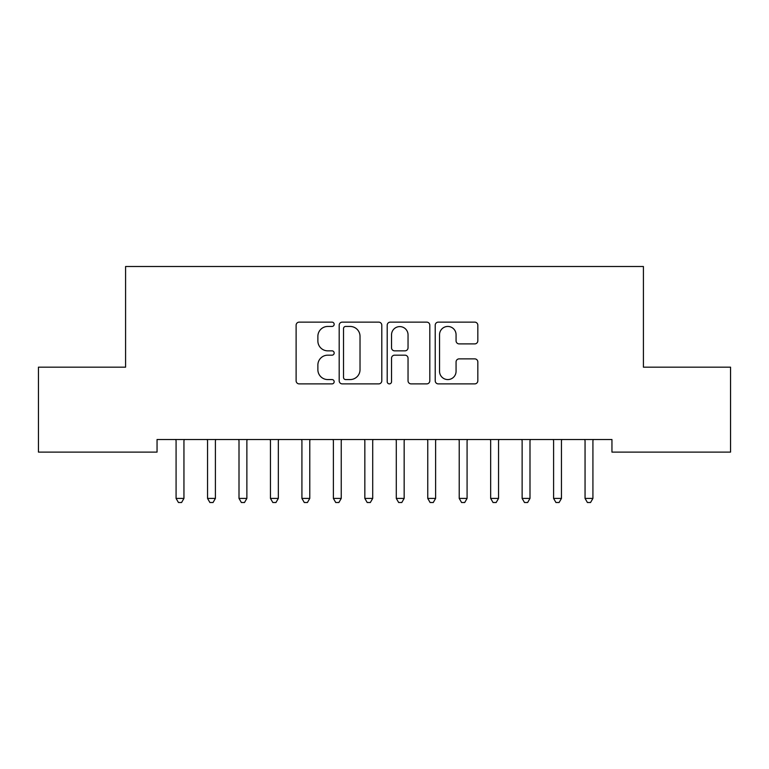 <?xml version="1.0" encoding="UTF-8"?>
<svg xmlns="http://www.w3.org/2000/svg" width="769" height="769" viewBox="0 0 769 769"><rect width="100%" height="100%" fill="white"/><g stroke="black" fill="none" stroke-linecap="round" stroke-linejoin="round"><path stroke-width="1.15" d="M334.169 324.287A2.163 2.163 0 0 0 332.006 322.134L299.199 322.134A3.086 3.086 0 0 0 296.113 325.22L296.113 380.799A3.086 3.086 0 0 0 299.199 383.885L332.006 383.885A2.163 2.163 0 0 0 334.169 381.732A2.163 2.163 0 0 0 332.006 379.569L327.757 379.569A9.882 9.882 0 0 1 317.876 369.687L317.876 365.054A9.882 9.882 0 0 1 327.757 355.172L332.006 355.172A2.163 2.163 0 0 0 334.169 353.009A2.163 2.163 0 0 0 332.006 350.847L327.757 350.847A9.882 9.882 0 0 1 317.876 340.965L317.876 336.332A9.882 9.882 0 0 1 327.757 326.45L332.006 326.45A2.163 2.163 0 0 0 334.169 324.287M474.742 343.897A3.086 3.086 0 0 0 477.828 340.811L477.828 325.22A3.086 3.086 0 0 0 474.742 322.134L438.311 322.134A3.086 3.086 0 0 0 435.216 325.22L435.216 380.799A3.086 3.086 0 0 0 438.311 383.885L474.742 383.885A3.086 3.086 0 0 0 477.828 380.799L477.828 361.968A3.086 3.086 0 0 0 474.742 358.873L459.151 358.873A3.086 3.086 0 0 0 456.065 361.968L456.065 371.302A8.257 8.257 0 0 1 447.798 379.569A8.257 8.257 0 0 1 439.541 371.302L439.541 334.717A8.257 8.257 0 0 1 447.798 326.45A8.257 8.257 0 0 1 456.065 334.717L456.065 340.811A3.086 3.086 0 0 0 459.151 343.897L474.742 343.897M611.951 439.522L157.049 439.522L157.049 452.105L38.45 452.105L38.45 367.169L125.587 367.169L125.587 266.497L643.413 266.497L643.413 367.169L730.55 367.169L730.55 452.105L611.951 452.105L611.951 439.522M381.799 325.22A3.086 3.086 0 0 0 378.713 322.134L342.272 322.134A3.086 3.086 0 0 0 339.187 325.22L339.187 380.799A3.086 3.086 0 0 0 342.272 383.885L378.713 383.885A3.086 3.086 0 0 0 381.799 380.799L381.799 325.22M390.287 322.134L426.728 322.134A3.086 3.086 0 0 1 429.813 325.22L429.813 380.799A3.086 3.086 0 0 1 426.728 383.885L411.136 383.885A3.086 3.086 0 0 1 408.041 380.799L408.041 358.258A3.086 3.086 0 0 0 404.955 355.172L394.612 355.172A3.086 3.086 0 0 0 391.527 358.258L391.527 381.732A2.163 2.163 0 0 1 389.364 383.885A2.163 2.163 0 0 1 387.201 381.732L387.201 325.22A3.086 3.086 0 0 1 390.287 322.134M345.666 326.45A2.163 2.163 0 0 0 343.512 328.613L343.512 377.406A2.163 2.163 0 0 0 345.666 379.569L350.145 379.569A9.882 9.882 0 0 0 360.027 369.687L360.027 336.332A9.882 9.882 0 0 0 350.145 326.45L345.666 326.45M408.041 334.871A8.257 8.257 0 0 0 399.784 326.604A8.257 8.257 0 0 0 391.527 334.871L391.527 347.761A3.086 3.086 0 0 0 394.612 350.847L404.955 350.847A3.086 3.086 0 0 0 408.041 347.761L408.041 334.871M184.358 439.522L184.175 439.983A3.143 3.143 0 0 0 183.945 441.156L183.945 498.418L176.082 498.418L176.082 441.156A3.143 3.143 0 0 0 175.861 439.983L175.668 439.522M183.945 498.418L181.59 502.503L178.446 502.503L176.082 498.418M215.82 439.522L215.637 439.983A3.143 3.143 0 0 0 215.407 441.156L215.407 498.418L207.543 498.418L207.543 441.156A3.143 3.143 0 0 0 207.313 439.983L207.13 439.522M215.407 498.418L213.051 502.503L209.899 502.503L207.543 498.418M247.282 439.522L247.089 439.983A3.143 3.143 0 0 0 246.868 441.156L246.868 498.418L239.005 498.418L239.005 441.156A3.143 3.143 0 0 0 238.775 439.983L238.592 439.522M246.868 498.418L244.504 502.503L241.36 502.503L239.005 498.418M278.743 439.522L278.551 439.983A3.143 3.143 0 0 0 278.33 441.156L278.33 498.418L270.457 498.418L270.457 441.156A3.143 3.143 0 0 0 270.236 439.983L270.044 439.522M278.33 498.418L275.965 502.503L272.822 502.503L270.457 498.418M310.195 439.522L310.013 439.983A3.143 3.143 0 0 0 309.782 441.156L309.782 498.418L301.919 498.418L301.919 441.156A3.143 3.143 0 0 0 301.688 439.983L301.506 439.522M309.782 498.418L307.427 502.503L304.284 502.503L301.919 498.418M341.657 439.522L341.474 439.983A3.143 3.143 0 0 0 341.244 441.156L341.244 498.418L333.381 498.418L333.381 441.156A3.143 3.143 0 0 0 333.15 439.983L332.967 439.522M341.244 498.418L338.889 502.503L335.736 502.503L333.381 498.418M373.119 439.522L372.927 439.983A3.143 3.143 0 0 0 372.705 441.156L372.705 498.418L364.842 498.418L364.842 441.156A3.143 3.143 0 0 0 364.612 439.983L364.429 439.522M372.705 498.418L370.341 502.503L367.197 502.503L364.842 498.418M404.571 439.522L404.388 439.983A3.143 3.143 0 0 0 404.158 441.156L404.158 498.418L396.295 498.418L396.295 441.156A3.143 3.143 0 0 0 396.073 439.983L395.881 439.522M404.158 498.418L401.803 502.503L398.659 502.503L396.295 498.418M436.033 439.522L435.85 439.983A3.143 3.143 0 0 0 435.619 441.156L435.619 498.418L427.756 498.418L427.756 441.156A3.143 3.143 0 0 0 427.526 439.983L427.343 439.522M435.619 498.418L433.264 502.503L430.111 502.503L427.756 498.418M467.494 439.522L467.312 439.983A3.143 3.143 0 0 0 467.081 441.156L467.081 498.418L459.218 498.418L459.218 441.156A3.143 3.143 0 0 0 458.987 439.983L458.805 439.522M467.081 498.418L464.716 502.503L461.573 502.503L459.218 498.418M498.956 439.522L498.764 439.983A3.143 3.143 0 0 0 498.543 441.156L498.543 498.418L490.67 498.418L490.67 441.156A3.143 3.143 0 0 0 490.449 439.983L490.257 439.522M498.543 498.418L496.178 502.503L493.035 502.503L490.67 498.418M530.408 439.522L530.226 439.983A3.143 3.143 0 0 0 529.995 441.156L529.995 498.418L522.132 498.418L522.132 441.156A3.143 3.143 0 0 0 521.911 439.983L521.718 439.522M529.995 498.418L527.64 502.503L524.496 502.503L522.132 498.418M561.87 439.522L561.687 439.983A3.143 3.143 0 0 0 561.457 441.156L561.457 498.418L553.593 498.418L553.593 441.156A3.143 3.143 0 0 0 553.363 439.983L553.18 439.522M561.457 498.418L559.101 502.503L555.949 502.503L553.593 498.418M593.332 439.522L593.139 439.983A3.143 3.143 0 0 0 592.918 441.156L592.918 498.418L585.055 498.418L585.055 441.156A3.143 3.143 0 0 0 584.825 439.983L584.642 439.522M592.918 498.418L590.554 502.503L587.41 502.503L585.055 498.418"/></g></svg>
